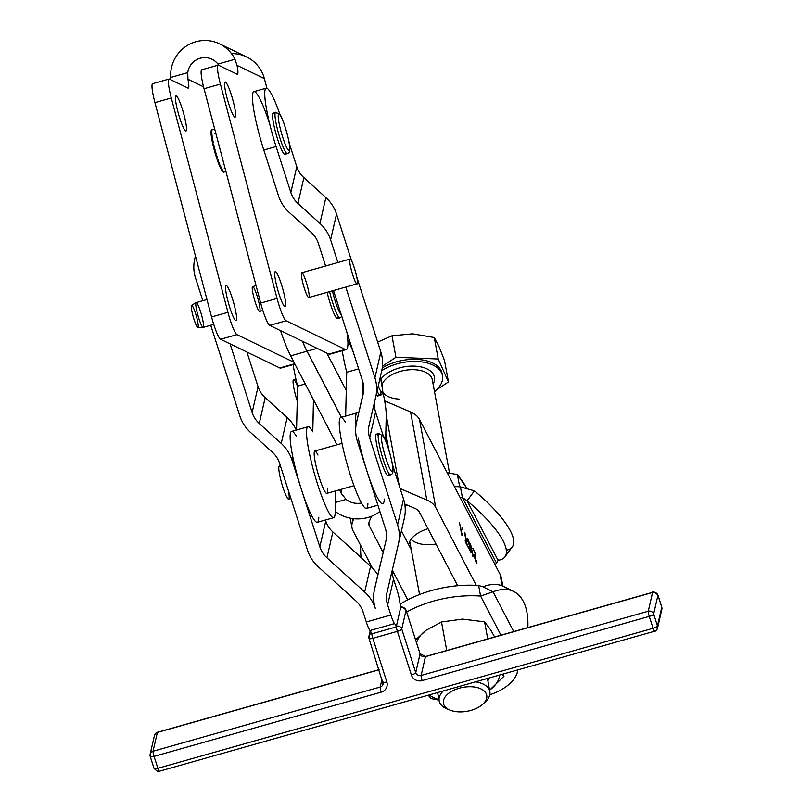 <?xml version="1.0" encoding="UTF-8"?>
<svg xmlns="http://www.w3.org/2000/svg" width="812" height="812" viewBox="0 0 812 812"><rect width="100%" height="100%" fill="white"/><g stroke="black" fill="none" stroke-linecap="round" stroke-linejoin="round"><path stroke-width="1.22" d="M206.969 299.526L196.169 302.582A12.88 1.786 74.2 0 0 197.742 314.711A12.88 1.786 74.2 0 0 202.939 327.348A12.88 1.786 74.2 0 0 203.101 327.388A12.88 1.786 74.2 0 0 203.183 327.378L213.749 324.394M224.995 167.993L224.274 168.196A22.015 3.055 -105.8 0 1 224.295 168.419M224.021 171.86L223.198 172.093L224.021 171.86A22.015 3.055 74.2 0 0 224.406 171.951L223.584 172.174A22.015 3.055 74.2 0 0 223.645 172.164A22.015 3.055 74.2 0 0 223.706 172.144A22.015 3.055 -105.8 0 1 223.584 172.174L224.406 171.951A22.015 3.055 -105.8 0 1 224.021 171.86M223.27 171.159L222.447 171.393L223.27 171.159A22.015 3.055 74.2 0 0 223.767 171.677L222.945 171.911A22.015 3.055 74.2 0 0 223.198 172.093A22.015 3.055 -105.8 0 1 222.945 171.911L223.767 171.677A22.015 3.055 -105.8 0 1 223.27 171.159M222.356 169.809L221.544 170.043L222.356 169.809A22.015 3.055 74.2 0 0 222.955 170.743L222.133 170.977A22.015 3.055 74.2 0 0 222.447 171.393A22.015 3.055 -105.8 0 1 222.133 170.977L222.955 170.743A22.015 3.055 -105.8 0 1 222.356 169.809M221.331 167.851L220.509 168.074L221.331 167.851A22.015 3.055 74.2 0 0 222.001 169.16L221.179 169.393A22.015 3.055 74.2 0 0 221.544 170.043A22.015 3.055 -105.8 0 1 221.179 169.393L222.001 169.16A22.015 3.055 -105.8 0 1 221.331 167.851M220.204 165.333L219.382 165.567L220.204 165.333A22.015 3.055 74.2 0 0 220.925 166.988L220.113 167.221A22.015 3.055 74.2 0 0 220.509 168.074A22.015 3.055 -105.8 0 1 220.113 167.221L220.925 166.988A22.015 3.055 -105.8 0 1 220.204 165.333M218.205 162.583L219.027 162.349L218.205 162.583A22.015 3.055 -105.8 0 1 217.768 161.395A22.015 3.055 74.2 0 0 218.205 162.583M218.357 162.826L219.128 162.613L218.357 162.826M217.017 159.233L217.829 159L217.017 159.233A22.015 3.055 -105.8 0 1 216.581 157.934A22.015 3.055 74.2 0 0 217.017 159.233M217.251 159.761L218.022 159.538L217.251 159.761M215.84 155.61L216.652 155.376L215.84 155.61A22.015 3.055 -105.8 0 1 215.424 154.25A22.015 3.055 74.2 0 0 215.84 155.61M216.134 156.411L216.916 156.198L216.134 156.411M214.723 151.844L215.535 151.611L214.723 151.844A22.015 3.055 -105.8 0 1 214.338 150.453A22.015 3.055 74.2 0 0 214.723 151.844M215.068 152.9L215.84 152.676L215.068 152.9M213.698 148.048L214.52 147.814L213.698 148.048A22.015 3.055 -105.8 0 1 213.353 146.678A22.015 3.055 74.2 0 0 213.698 148.048M214.074 149.317L214.855 149.103L214.074 149.317M212.805 144.343L213.617 144.11L212.805 144.343A22.015 3.055 -105.8 0 1 212.511 143.044A22.015 3.055 74.2 0 0 212.805 144.343M213.191 145.795L213.962 145.581L213.191 145.795M212.064 140.862L212.886 140.628L212.064 140.862A22.015 3.055 -105.8 0 1 211.841 139.664A22.015 3.055 74.2 0 0 212.064 140.862M212.439 142.445L213.211 142.222L212.439 142.445M211.506 137.695L212.318 137.461L211.506 137.695A22.015 3.055 -105.8 0 1 211.343 136.639A22.015 3.055 74.2 0 0 211.506 137.695M211.841 139.37L212.602 139.156L211.841 139.37M211.14 134.965L211.962 134.731L211.14 134.965A22.015 3.055 -105.8 0 1 211.059 134.092A22.015 3.055 74.2 0 0 211.14 134.965M210.988 132.742L211.81 132.508L210.988 132.742A22.015 3.055 -105.8 0 1 210.988 132.072A22.015 3.055 74.2 0 0 210.988 132.742M211.049 131.108L211.871 130.874L211.049 131.108A22.015 3.055 -105.8 0 1 211.13 130.671A22.015 3.055 74.2 0 0 211.049 131.108M211.323 130.113L212.145 129.879L211.323 130.113A22.015 3.055 -105.8 0 1 211.475 129.92A22.015 3.055 74.2 0 0 211.323 130.113M211.8 129.788L212.368 129.636L211.8 129.788M212.622 129.555A22.015 3.055 74.2 0 0 212.49 129.575A22.015 3.055 74.2 0 0 212.297 129.687L211.475 129.92L212.297 129.687A22.015 3.055 -105.8 0 1 212.622 129.555M212.145 129.879A22.015 3.055 74.2 0 0 211.942 130.438L211.13 130.671L211.942 130.438A22.015 3.055 -105.8 0 1 212.145 129.879M211.871 130.874A22.015 3.055 74.2 0 0 211.81 131.838L210.988 132.072L211.81 131.838A22.015 3.055 -105.8 0 1 211.871 130.874M211.81 132.508A22.015 3.055 74.2 0 0 211.881 133.858L211.059 134.092L211.881 133.858A22.015 3.055 -105.8 0 1 211.81 132.508M211.962 134.731A22.015 3.055 74.2 0 0 212.165 136.416L211.343 136.639L212.165 136.416A22.015 3.055 -105.8 0 1 211.962 134.731M212.318 137.461A22.015 3.055 74.2 0 0 212.653 139.431L211.841 139.664L212.653 139.431A22.015 3.055 -105.8 0 1 212.318 137.461M212.886 140.628A22.015 3.055 74.2 0 0 213.333 142.81L212.511 143.044L213.333 142.81A22.015 3.055 -105.8 0 1 212.886 140.628M213.617 144.11A22.015 3.055 74.2 0 0 214.175 146.444L213.353 146.678L214.175 146.444A22.015 3.055 -105.8 0 1 213.617 144.11M214.52 147.814A22.015 3.055 74.2 0 0 215.15 150.22L214.338 150.453L215.15 150.22A22.015 3.055 -105.8 0 1 214.52 147.814M215.535 151.611A22.015 3.055 74.2 0 0 216.236 154.016L215.424 154.25L216.236 154.016A22.015 3.055 -105.8 0 1 215.535 151.611M216.652 155.376A22.015 3.055 74.2 0 0 217.403 157.701L216.581 157.934L217.403 157.701A22.015 3.055 -105.8 0 1 216.652 155.376M217.829 159A22.015 3.055 74.2 0 0 218.59 161.162L217.768 161.395L218.59 161.162A22.015 3.055 -105.8 0 1 217.829 159M219.027 162.349A22.015 3.055 74.2 0 0 219.778 164.298L218.966 164.531A22.015 3.055 74.2 0 0 219.382 165.567A22.015 3.055 -105.8 0 1 218.966 164.531L219.778 164.298A22.015 3.055 -105.8 0 1 219.027 162.349M222.001 170.581L222.001 170.581A21.691 3.015 -105.8 0 1 221.635 170.012A21.691 3.015 74.2 0 0 222.001 170.581M221.047 168.977L221.047 168.977A21.691 3.015 -105.8 0 1 220.58 168.054A21.691 3.015 74.2 0 0 221.047 168.977M219.991 166.795L219.991 166.795A21.691 3.015 -105.8 0 1 219.443 165.546A21.691 3.015 74.2 0 0 219.991 166.795M218.854 164.105L218.854 164.105A21.691 3.015 -105.8 0 1 218.286 162.633A21.691 3.015 74.2 0 0 218.854 164.105M217.677 160.989L217.677 160.989A21.691 3.015 -105.8 0 1 217.108 159.345A21.691 3.015 74.2 0 0 217.677 160.989M216.499 157.548L216.499 157.548A21.691 3.015 -105.8 0 1 215.941 155.792A21.691 3.015 74.2 0 0 216.499 157.548M215.363 153.904L215.363 153.904A21.691 3.015 -105.8 0 1 214.835 152.088A21.691 3.015 74.2 0 0 215.363 153.904M214.307 150.169L214.307 150.169A21.691 3.015 -105.8 0 1 213.82 148.352A21.691 3.015 74.2 0 0 214.307 150.169M213.343 146.454L213.343 146.454A21.691 3.015 -105.8 0 1 212.927 144.688A21.691 3.015 74.2 0 0 213.343 146.454M212.531 142.882L212.531 142.882A21.691 3.015 -105.8 0 1 212.186 141.237A21.691 3.015 74.2 0 0 212.531 142.882M211.881 139.583L211.881 139.583A21.691 3.015 -105.8 0 1 211.627 138.091A21.691 3.015 74.2 0 0 211.881 139.583M214.5 133.28A22.015 3.055 -105.8 0 1 214.662 133.594L215.474 133.361M294.035 362.284L290.676 355.829A53.683 7.46 -105.8 0 1 280.546 330.646A53.683 7.46 74.2 0 0 290.676 355.829L306.966 351.22A53.683 7.46 -105.8 0 1 302.429 341.243A53.683 7.46 74.2 0 0 306.966 351.22L290.676 355.829L294.035 362.284L236.952 334.645L294.035 362.284M281.551 367.45A53.683 7.46 -105.8 0 1 279.795 367.948L220.58 339.274A21.477 2.984 -105.8 0 1 211.567 316.944L227.939 312.315L211.567 316.944A21.477 2.984 74.2 0 0 220.58 339.274L236.952 334.645A21.477 2.984 -105.8 0 1 227.939 312.315L171.302 97.988A21.477 2.984 -105.8 0 1 169.028 79.058A21.477 2.984 -105.8 0 1 169.424 79.109L187.978 88.092A17.184 2.385 74.2 0 0 188.293 88.132A17.184 2.385 74.2 0 0 187.937 79.261L187.745 72.623L170.723 77.444L187.745 72.623A17.184 16.879 115.8 0 1 217.941 64.087L234.962 59.276L237.043 65.376L264.377 78.612L266.915 88.234L264.377 78.612L237.043 65.376L234.962 59.276A34.358 33.769 -64.2 0 0 195.814 41.767A34.358 33.769 -64.2 0 0 170.723 77.444L170.936 79.84L170.723 77.444A34.358 33.769 115.8 0 1 219.504 43.818A34.358 33.769 115.8 0 1 234.962 59.276L217.941 64.087L218.814 65.356L217.931 64.097A17.184 16.879 -64.2 0 0 187.745 72.623L187.937 79.261L203.558 86.823L187.937 79.261A17.184 2.385 -105.8 0 1 187.978 88.092L169.424 79.109A21.477 2.984 74.2 0 0 171.302 97.988L227.939 312.315A21.477 2.984 74.2 0 0 236.952 334.645L220.58 339.274L279.795 367.948L294.695 363.735L279.795 367.948A53.683 7.46 74.2 0 0 280.779 368.09L294.888 364.101M226.467 285.54A18.25 2.537 -105.8 0 1 236.038 313.087A18.25 2.537 -105.8 0 1 230.781 310.539A18.25 2.537 -105.8 0 1 226.467 285.54A18.25 2.537 74.2 0 0 226.132 285.489A18.25 2.537 74.2 0 0 228.649 303.749A18.25 2.537 74.2 0 0 236.059 320.618A18.25 2.537 74.2 0 0 233.836 303.444A18.25 2.537 74.2 0 0 226.467 285.54M176.366 95.948A18.25 2.537 -105.8 0 1 185.938 123.495A18.25 2.537 -105.8 0 1 180.68 120.947A18.25 2.537 -105.8 0 1 176.366 95.948A18.25 2.537 74.2 0 0 176.031 95.897A18.25 2.537 74.2 0 0 178.549 114.157A18.25 2.537 74.2 0 0 185.958 131.026A18.25 2.537 74.2 0 0 183.735 113.853A18.25 2.537 74.2 0 0 176.366 95.948M252.887 286.656A12.88 1.786 -105.8 0 1 259.637 306.094A12.88 1.786 -105.8 0 1 255.932 304.297A12.88 1.786 -105.8 0 1 252.887 286.656M211.414 136.629A21.691 3.015 -105.8 0 1 211.252 135.371A21.691 3.015 74.2 0 0 211.414 136.629M211.14 134.061A21.691 3.015 -105.8 0 1 211.09 133.148A21.691 3.015 74.2 0 0 211.14 134.061M211.1 132.041A21.691 3.015 -105.8 0 1 211.14 131.493A21.691 3.015 74.2 0 0 211.1 132.041M458.871 711.88A22.015 12.139 169.5 0 0 486.246 693.783A22.015 12.139 169.5 0 0 450.132 692.291A22.015 12.139 169.5 0 0 458.871 711.88A22.015 12.139 -10.5 0 1 450.305 710.216A22.015 12.139 -10.5 0 1 448.508 693.468A22.015 12.139 -10.5 0 1 478.471 687.937A22.015 12.139 -10.5 0 1 482.775 704.227A22.015 12.139 -10.5 0 1 458.871 711.88M482.775 704.227L485.221 701.974A25.771 14.22 169.5 0 0 475.487 681.857A25.771 14.22 -10.5 0 1 489.849 691.56A25.771 14.22 -10.5 0 1 483.871 703.121M448.884 709.576A25.771 14.22 -10.5 0 1 439.17 700.908A25.771 14.22 -10.5 0 1 443.311 690.951A25.771 14.22 169.5 0 0 447.219 708.998L450.305 710.216M442.469 375.672A36.51 20.138 -10.5 0 1 434.501 391.658A36.51 20.138 169.5 0 0 431.152 364.263A36.51 20.138 169.5 0 0 381.772 370.648A36.51 20.138 -10.5 0 1 419.134 361.604A36.51 20.138 -10.5 0 1 442.469 375.672L442.073 373.561A36.51 20.138 169.5 0 0 419.296 359.543A36.51 20.138 169.5 0 0 382.249 367.978A36.51 20.138 -10.5 0 1 420.19 359.635A36.51 20.138 -10.5 0 1 442.215 374.626M412.597 333.823L391.983 335.782L395.941 357.26L438.226 358.995L434.258 337.518L412.597 333.823L434.258 337.518L438.226 358.995L395.941 357.26L391.983 335.782L377.681 342.126L391.983 335.782L412.597 333.823M382.452 366.182L395.941 357.26L382.452 366.182M436.633 389.75L448.457 381.924L438.226 358.995L448.457 381.924L444.499 360.457L438.856 346.156L434.258 337.518L438.856 346.156L444.499 360.457L448.457 381.924L436.633 389.75M380.94 379.163A28.349 15.641 -10.5 0 1 416.749 366.273A28.349 15.641 -10.5 0 1 433.09 384.035A28.349 15.641 169.5 0 0 416.749 366.273A28.349 15.641 169.5 0 0 380.94 379.163M399.687 399.128A25.771 14.22 -10.5 0 1 382.959 392.287M382.046 384.583A25.771 14.22 -10.5 0 1 408.334 369.876A25.771 14.22 -10.5 0 1 432.299 379.742A25.771 14.22 169.5 0 0 408.334 369.876A25.771 14.22 169.5 0 0 382.046 384.583M218.144 65.173L201.772 69.802A21.477 2.984 74.2 0 0 204.045 88.731L220.417 84.103L204.045 88.731L260.682 303.059L277.054 298.43L220.417 84.103A21.477 2.984 -105.8 0 1 218.144 65.173A21.477 2.984 -105.8 0 1 218.54 65.224L237.084 74.207A17.184 2.385 74.2 0 0 237.398 74.257A17.184 2.385 74.2 0 0 237.043 65.376A17.184 2.385 -105.8 0 1 237.084 74.207L218.54 65.224A21.477 2.984 74.2 0 0 220.417 84.103L277.054 298.43A21.477 2.984 74.2 0 0 286.068 320.76L345.273 349.434A53.683 7.46 74.2 0 0 347.008 332.605A53.683 7.46 -105.8 0 1 346.267 349.576A53.683 7.46 -105.8 0 1 345.273 349.434L328.901 354.062A53.683 7.46 74.2 0 0 329.895 354.205L346.267 349.576M338.168 316.244A21.477 2.984 -105.8 0 1 334.158 313.97A21.477 2.984 -105.8 0 1 327.135 292.34A21.477 2.984 74.2 0 0 337.498 318.578L339.954 317.878A21.477 2.984 -105.8 0 1 329.591 291.65A21.477 2.984 74.2 0 0 339.954 317.878L341.801 316.396M266.194 88.173A47.238 6.567 -105.8 0 1 279.967 114.593A47.238 6.567 74.2 0 0 264.864 91.045A47.238 6.567 74.2 0 0 276.09 146.546L263.809 150.017L276.09 146.546A47.238 6.567 -105.8 0 1 266.194 88.173L253.923 91.644A47.238 6.567 74.2 0 0 263.809 150.017L278.567 195.976A38.651 37.098 -167.1 0 0 289.234 212.429L311.219 232.364A25.771 24.736 12.9 0 1 318.334 243.336L325.612 265.991L318.334 243.336A25.771 24.736 -167.1 0 0 311.219 232.364L289.234 212.429A38.651 37.098 12.9 0 1 278.567 195.976L263.809 150.017A47.238 6.567 -105.8 0 1 252.755 93.481A47.238 6.567 -105.8 0 1 269.736 124.185M284.839 306.692A18.25 2.537 -105.8 0 1 275.268 279.145A18.25 2.537 -105.8 0 1 280.516 281.683A18.25 2.537 -105.8 0 1 284.839 306.692A18.25 2.537 74.2 0 0 285.174 306.733A18.25 2.537 74.2 0 0 282.647 288.483A18.25 2.537 74.2 0 0 275.238 271.604A18.25 2.537 74.2 0 0 277.46 288.778A18.25 2.537 74.2 0 0 284.839 306.692M227.076 98.11A18.25 2.537 -105.8 0 1 227.614 85.148A18.25 2.537 -105.8 0 1 235.632 115.487A18.25 2.537 -105.8 0 1 227.076 98.11A18.25 2.537 74.2 0 0 235.074 117.141A18.25 2.537 74.2 0 0 232.547 98.891A18.25 2.537 74.2 0 0 225.137 82.012A18.25 2.537 74.2 0 0 227.076 98.11M302.003 272.771A12.88 1.786 -105.8 0 1 308.753 292.208A12.88 1.786 -105.8 0 1 305.048 290.412A12.88 1.786 -105.8 0 1 302.003 272.771M231.481 53.622A34.358 33.769 115.8 0 1 264.377 78.612A34.358 33.769 -64.2 0 0 246.604 56.941L219.504 43.818M169.028 79.058L152.656 83.687A21.477 2.984 74.2 0 0 154.94 102.616L171.302 97.988L154.94 102.616L211.567 316.944L154.94 102.616A21.477 2.984 -105.8 0 1 153.052 83.737M286.068 320.76L269.696 325.389L328.901 354.062L345.273 349.434L286.068 320.76A21.477 2.984 -105.8 0 1 277.054 298.43L260.682 303.059A21.477 2.984 74.2 0 0 269.696 325.389L286.068 320.76M330.667 353.565A53.683 7.46 -105.8 0 1 328.901 354.062L269.696 325.389A21.477 2.984 -105.8 0 1 260.682 303.059L204.045 88.731A21.477 2.984 -105.8 0 1 202.168 69.852M426.828 500.03L410.578 411.968L384.644 400.834L410.578 411.968L426.828 500.03A34.358 18.96 -10.5 0 1 435.729 507.459L476.258 585.351L435.729 507.459L419.469 419.398L435.729 507.459A34.358 18.96 169.5 0 0 426.828 500.03L400.164 488.58L426.828 500.03M386.248 415.368L399.22 485.617L386.248 415.368M414.912 508.373L404.741 504.008L414.912 508.373A17.184 9.48 -10.5 0 1 419.357 512.088A17.184 9.48 169.5 0 0 414.912 508.373M385.822 433.466L388.877 449.99L385.822 433.466M457.663 585.716L419.357 512.088L457.663 585.716A79.454 43.838 -10.5 0 1 476.258 585.351A79.454 43.838 169.5 0 0 457.663 585.716A79.454 43.838 169.5 0 0 407.736 599.824L392.429 570.41L407.736 599.824A79.454 43.838 169.5 0 0 400.174 604.148A79.454 43.838 -10.5 0 1 407.736 599.824A79.454 43.838 -10.5 0 1 457.663 585.716M502.851 586.102L501.369 578.053A43.381 23.934 169.5 0 0 500.04 574.236L502.181 585.817L500.04 574.236L419.469 419.398A34.358 18.96 169.5 0 0 410.578 411.968A34.358 18.96 -10.5 0 1 419.469 419.398L459.998 497.289A79.454 43.838 -10.5 0 1 462.373 497.431L460.424 486.865A79.454 43.838 169.5 0 0 454.426 486.581A79.454 43.838 -10.5 0 1 460.424 486.865L474.401 490.864A79.454 23.193 36.3 0 1 506.302 550.201M462.393 533.24L461.5 533.494L462.393 533.24L462.657 534.702L462.089 535.605L461.774 535.006L459.49 522.634L461.754 533.2L462.393 533.24L461.754 533.2L459.49 522.634L461.774 535.006L462.089 535.605L462.657 534.702L462.393 533.24L461.754 533.2M476.39 563.092L477.02 561.995L476.492 560.879L475.903 561.945L476.492 560.879L477.02 561.995L476.39 563.092L474.533 557.306L475.071 553.52L472.868 548.344L475.477 553.358L475.04 558.301L476.177 561.863L475.04 558.301L475.477 553.358L472.868 548.344L475.071 553.52L474.533 557.306L476.918 563.65M473.426 554.444L472.533 554.697L473.426 554.444L473.69 555.915L473.122 556.809L472.807 556.21L470.524 543.837L472.787 554.403L473.426 554.444L472.787 554.403L470.524 543.837L472.807 556.21L473.122 556.809L473.69 555.915L473.426 554.444L472.787 554.403M469.103 548.942L468.828 547.501L470.402 550.526L470.006 547.623L467.215 538.305L467.976 538.803L469.884 544.679L468.209 540.051L467.925 541.452L470.27 547.115L471.061 552.718L469.103 548.942L471.061 552.718L470.27 547.115L467.925 541.452L468.209 540.051L469.884 544.679L467.976 538.803L467.215 539.016L467.976 538.803L467.215 538.305L470.006 547.623L470.402 550.526L468.828 547.501L469.103 548.942M465.459 542.061L465.195 540.599L466.504 543.116L464.494 532.246L467.022 544.121L468.595 548.07L465.459 542.061L468.595 548.07L467.022 544.121L465.022 533.251L466.504 543.116L465.195 540.599L465.459 542.061M462.343 529.221L462.028 527.495L462.343 529.221M352.926 520.928L352.489 518.553L352.926 520.928L353.89 518.716L352.926 520.928A34.358 18.96 169.5 0 0 353.058 530.835A34.358 18.96 -10.5 0 1 352.012 527.81A34.358 18.96 -10.5 0 1 352.926 520.928M369.369 521.253A17.184 9.48 169.5 0 0 368.902 524.694A17.184 9.48 169.5 0 0 369.43 526.206L368.851 523.101L369.43 526.206L383.061 552.404L369.43 526.206A17.184 9.48 -10.5 0 1 369.369 521.253L371.541 516.259L369.369 521.253M372.302 567.821L353.058 530.835L372.302 567.821M517.772 669.91A43.381 23.934 -10.5 0 1 489.788 694.818A43.381 23.934 169.5 0 0 517.772 669.91M411.278 549.815L401.422 530.875L411.278 549.815M307.048 351.2A53.683 7.46 -105.8 0 1 302.541 341.294A53.683 7.46 74.2 0 0 307.048 351.2L317.116 348.348L307.048 351.2L341.436 417.297L307.048 351.2M467.326 539.97L468.209 540.051M469.6 547.308L470.27 547.115L469.6 547.308M467.976 538.803L467.215 538.305M469.407 546.963L470.006 547.623M473.122 556.809L473.69 555.915M474.655 554.566L475.619 554.302L474.655 554.566M474.411 556.22L475.314 555.966L474.411 556.22M477.02 561.995L476.492 562.148L477.02 561.995M462.089 535.605L462.657 534.702M326.779 353.027L346.277 390.501L346.714 372.241A47.238 6.567 -105.8 0 1 342.248 350.713A47.238 6.567 74.2 0 0 346.714 372.241L345.658 416.099L346.277 390.501L326.779 353.027M347.81 340.076A47.238 6.567 -105.8 0 1 353.362 352.378M355.96 600.971L318.223 566.756A38.651 37.098 12.9 0 1 307.555 550.313L279.622 463.347A25.771 24.736 -167.1 0 0 272.517 452.375L250.532 432.441A38.651 37.098 12.9 0 1 239.865 415.988L210.714 325.247L239.865 415.988A38.651 37.098 -167.1 0 0 250.532 432.441L272.517 452.375A25.771 24.736 12.9 0 1 279.622 463.347L307.555 550.313A38.651 37.098 -167.1 0 0 318.223 566.756L355.96 600.971A25.771 24.736 12.9 0 1 363.065 611.943A25.771 24.736 -167.1 0 0 355.96 600.971M318.781 517.559A47.238 6.567 -105.8 0 1 301.506 489.758L319.837 546.841L325.764 520.999L325.439 520.005L325.764 520.999A25.771 24.736 -167.1 0 0 332.869 531.972L326.942 557.803L364.679 592.019L370.607 566.187L332.869 531.972A25.771 24.736 12.9 0 1 325.764 520.999L319.837 546.841A25.771 24.736 -167.1 0 0 326.942 557.803L332.869 531.972L370.607 566.187L364.679 592.019A38.651 37.098 12.9 0 1 375.347 608.472A38.651 37.098 -167.1 0 0 364.679 592.019L326.942 557.803A25.771 24.736 12.9 0 1 319.837 546.841L301.506 489.758A47.238 6.567 -105.8 0 1 292.706 456.364L291.904 459.876L301.506 489.758L291.904 459.876L292.706 456.364A47.238 6.567 -105.8 0 1 296.4 436.409M377.813 574.987A38.651 37.098 -167.1 0 0 370.607 566.187A38.651 37.098 12.9 0 1 377.813 574.987M195.428 255.861L194.707 258.987A38.651 37.098 12.9 0 1 194.758 258.805A38.651 37.098 -167.1 0 0 195.55 278.039A38.651 37.098 12.9 0 1 194.707 258.987M202.827 300.704L195.55 278.039L202.827 300.704M252.136 412.516L258.064 386.685L246.929 352.032L258.064 386.685L252.136 412.516A25.771 24.736 -167.1 0 0 259.251 423.488L281.236 443.423L287.164 417.591L265.179 397.657L259.251 423.488L265.179 397.657A25.771 24.736 12.9 0 1 258.064 386.685A25.771 24.736 -167.1 0 0 265.179 397.657L287.164 417.591L281.236 443.423A38.651 37.098 12.9 0 1 291.904 459.876A38.651 37.098 -167.1 0 0 281.236 443.423L259.251 423.488A25.771 24.736 12.9 0 1 252.136 412.516L230.09 343.882L252.136 412.516M296.289 430.055A38.651 37.098 -167.1 0 0 287.164 417.591A38.651 37.098 12.9 0 1 296.289 430.055M382.797 503.795A47.238 6.567 -105.8 0 1 366.983 471.244A47.238 6.567 -105.8 0 1 358.193 437.851A47.238 6.567 74.2 0 0 366.983 471.244L357.382 441.363A38.651 37.098 12.9 0 1 356.549 422.311A38.651 37.098 12.9 0 1 356.59 422.118L362.517 396.286A38.651 37.098 -167.1 0 0 362.467 396.469A38.651 37.098 -167.1 0 0 362.426 396.662A38.651 37.098 12.9 0 1 362.517 396.286L356.59 422.118L363.177 394.104A25.771 24.736 -167.1 0 0 363.197 393.982A25.771 24.736 -167.1 0 0 362.639 381.275L333.499 290.544L362.639 381.275A25.771 24.736 12.9 0 1 363.177 394.104L356.59 422.118A38.651 37.098 -167.1 0 0 357.382 441.363L385.314 528.328A25.771 24.736 12.9 0 1 385.852 541.147L374.545 589.228A38.651 37.098 -167.1 0 0 375.347 608.472A38.651 37.098 12.9 0 1 374.505 589.421A38.651 37.098 12.9 0 1 374.545 589.228L385.852 541.147A25.771 24.736 -167.1 0 0 385.883 541.025A25.771 24.736 -167.1 0 0 385.314 528.328L366.983 471.244A47.238 6.567 74.2 0 0 384.259 499.045M154.544 737.58A4.293 4.121 12.9 0 1 157.366 732.454L379.072 669.778L157.366 732.454L153.052 751.242L380.199 687.033L382.036 679.005L380.199 687.033A4.293 0.599 74.2 0 0 381.204 692.169A8.587 8.242 -167.1 0 0 386.837 681.928A4.293 1.045 162.2 0 1 383.02 682.07A4.293 1.045 162.2 0 1 383.02 681.907A4.293 1.045 -17.8 0 0 383.02 682.07A4.293 1.045 -17.8 0 0 386.837 681.928L372.83 638.303A4.293 1.045 162.2 0 1 369.013 638.445A4.293 1.045 162.2 0 1 369.003 638.283A4.293 4.121 12.9 0 1 371.551 633.248A4.293 4.121 -167.1 0 0 369.003 638.283A4.293 1.045 -17.8 0 0 369.013 638.445A4.293 1.045 -17.8 0 0 372.83 638.303L386.837 681.928A8.587 8.242 12.9 0 1 381.204 692.169L154.057 756.388L157.883 768.284L653.092 628.285L649.275 616.389L422.128 680.598A8.587 8.242 12.9 0 1 411.4 674.985L397.383 631.36L372.83 638.303A4.293 0.599 -105.8 0 1 371.815 633.847A12.88 1.786 74.2 0 0 370.008 630.528A12.88 1.786 -105.8 0 1 366.293 621.982L363.065 611.943L366.293 621.982L390.846 615.039L387.628 605.001A25.771 24.736 12.9 0 1 387.091 592.171L398.398 544.091A38.651 37.098 -167.1 0 0 397.596 524.856L369.663 437.891A25.771 24.736 12.9 0 1 369.135 425.062L375.712 397.048A38.651 37.098 -167.1 0 0 374.921 377.813L345.77 287.072L374.921 377.813L380.848 351.972A38.651 37.098 12.9 0 1 381.64 371.216A38.651 37.098 -167.1 0 0 381.681 371.023A38.651 37.098 -167.1 0 0 380.848 351.972L356.732 276.912L380.848 351.972L374.921 377.813A38.651 37.098 12.9 0 1 375.763 396.865A38.651 37.098 12.9 0 1 375.712 397.048L369.135 425.062A25.771 24.736 -167.1 0 0 369.105 425.183A25.771 24.736 -167.1 0 0 369.663 437.891L397.596 524.856L403.523 499.015A38.651 37.098 12.9 0 1 404.315 518.259A38.651 37.098 -167.1 0 0 404.366 518.076A38.651 37.098 -167.1 0 0 403.523 499.015L392.369 464.291L403.523 499.015L397.596 524.856A38.651 37.098 12.9 0 1 398.438 543.908A38.651 37.098 12.9 0 1 398.398 544.091L387.091 592.171A25.771 24.736 -167.1 0 0 387.06 592.293A25.771 24.736 -167.1 0 0 387.628 605.001L393.546 579.169L396.774 589.207A12.88 1.786 -105.8 0 1 399.677 601.276A12.88 1.786 74.2 0 0 396.774 589.207L393.546 579.169A25.771 24.736 12.9 0 1 392.561 568.907A25.771 24.736 -167.1 0 0 393.546 579.169L387.628 605.001L390.846 615.039L366.293 621.982A12.88 1.786 74.2 0 0 370.008 630.528L394.561 623.586A12.88 1.786 -105.8 0 1 390.846 615.039A12.88 1.786 74.2 0 0 394.561 623.586L370.008 630.528A12.88 1.786 -105.8 0 1 371.815 633.847L396.368 626.905A12.88 1.786 74.2 0 0 394.561 623.586A12.88 1.786 -105.8 0 1 396.368 626.905A4.293 0.599 -105.8 0 1 396.378 626.225L400.692 607.437A4.293 0.599 -105.8 0 1 400.874 607.274A4.293 0.599 74.2 0 0 400.793 607.264A4.293 0.599 74.2 0 0 400.692 607.437A4.293 4.121 12.9 0 1 406.051 610.238L401.747 629.026L415.754 672.651A4.293 4.121 -167.1 0 0 421.123 675.462L648.27 611.243L652.574 592.456L425.437 656.675L421.123 675.462L425.437 656.675A4.293 4.121 12.9 0 1 420.068 653.863L415.754 672.651L420.068 653.863L406.051 610.238A4.293 1.045 -17.8 0 0 406.051 610.086A4.293 1.045 -17.8 0 0 405.949 609.944M380.392 563.772A38.651 37.098 12.9 0 1 380.473 563.396L374.545 589.228L380.473 563.396A38.651 37.098 -167.1 0 0 380.432 563.579A38.651 37.098 -167.1 0 0 380.392 563.772M289.184 143.054L296.776 166.673A25.771 24.736 -167.1 0 0 303.881 177.635L325.866 197.58A38.651 37.098 12.9 0 1 336.533 214.023L351.576 260.845L336.533 214.023L330.606 239.865L337.893 262.52L330.606 239.865L336.533 214.023A38.651 37.098 -167.1 0 0 325.866 197.58L303.881 177.635L297.953 203.477L319.948 223.412L325.866 197.58L319.948 223.412A38.651 37.098 12.9 0 1 330.606 239.865A38.651 37.098 -167.1 0 0 319.948 223.412L297.953 203.477L303.881 177.635A25.771 24.736 12.9 0 1 296.776 166.673L290.848 192.505A25.771 24.736 -167.1 0 0 297.953 203.477A25.771 24.736 12.9 0 1 290.848 192.505L296.776 166.673L289.184 143.054M374.596 401.798A25.771 24.736 -167.1 0 0 375.591 412.06L383.294 436.044L375.591 412.06L369.663 437.891L375.591 412.06A25.771 24.736 12.9 0 1 374.596 401.798M388.735 473.193A21.477 2.984 -105.8 0 1 379.356 455.674A21.477 2.984 -105.8 0 1 378.169 435.831M276.09 146.546L290.848 192.505L276.09 146.546M285.56 151.966A21.477 2.984 -105.8 0 1 276.303 134.893A21.477 2.984 -105.8 0 1 274.771 114.269M313.452 399.778L293.954 362.314L313.533 399.758L312.772 431.781A47.238 6.567 74.2 0 0 313.929 471.904A47.238 6.567 74.2 0 0 335.153 512.93A47.238 6.567 -105.8 0 1 333.691 517.68A47.238 6.567 -105.8 0 1 314.518 474.005A47.238 6.567 -105.8 0 1 307.981 426.757A47.238 6.567 -105.8 0 1 312.772 431.781L313.452 399.778M362.385 396.855L362.751 381.61L362.385 396.855M358.65 368.861L346.714 372.241L358.65 368.861M386.238 416.018L385.761 436.318L386.238 416.018A47.238 6.567 74.2 0 0 382.685 391.039A47.238 6.567 -105.8 0 1 386.238 416.018M357.097 412.872A47.238 6.567 -105.8 0 1 358.589 413.399A47.238 6.567 74.2 0 0 356.062 424.838A47.238 6.567 -105.8 0 1 357.097 412.872L340.725 417.5A47.238 6.567 74.2 0 0 347.262 464.748A47.238 6.567 74.2 0 0 366.425 508.424L377.885 505.186M386.603 443.261A17.184 2.385 -105.8 0 1 385.761 436.318A17.184 2.385 74.2 0 0 386.603 443.261M378.443 393.637A21.477 2.984 -105.8 0 1 376.25 394.733A21.477 2.984 74.2 0 0 377.773 395.962L380.229 395.271A21.477 2.984 -105.8 0 1 377.083 391.1A21.477 2.984 74.2 0 0 380.229 395.271C381.924 394.997 382.746 393.384 382.685 390.43L380.361 376.809M296.553 429.984L297.598 386.126A47.238 6.567 -105.8 0 1 293.132 364.598A47.238 6.567 74.2 0 0 297.598 386.126L305.221 383.974L297.598 386.126L296.553 429.984M307.981 426.757L291.609 431.385A47.238 6.567 74.2 0 0 292.706 456.364A47.238 6.567 74.2 0 0 301.506 489.758A47.238 6.567 74.2 0 0 317.319 522.299L333.691 517.68M336.787 444.438L313.533 399.758L336.787 444.438M341.111 493.168L346.105 499.431A17.184 15.509 -178.6 0 0 361.421 502.993A17.184 15.509 1.4 0 1 346.105 499.431L341.111 493.168A25.771 3.583 74.2 0 0 339.517 489.809A25.771 3.583 -105.8 0 1 341.111 493.168L341.202 489.331L341.111 493.168M379.914 511.489A34.358 31.029 1.4 0 1 335.183 511.367A34.358 31.029 -178.6 0 0 379.914 511.489M335.671 490.895L335.153 512.93L335.671 490.895M335.397 502.455L346.105 499.431L335.397 502.455M327.358 488.316A22.015 3.055 -105.8 0 1 322.526 486.692A22.015 3.055 -105.8 0 1 314.569 458.171A22.015 3.055 -105.8 0 1 317.969 455.085M341.355 417.317L306.966 351.22L341.355 417.317M513.752 591.512L503.694 586.497A79.454 38.803 116.5 0 0 482.967 586.792L478.633 585.493L480.582 596.059A79.454 43.838 169.5 0 0 406.67 612.015A79.454 43.838 -10.5 0 1 480.582 596.059L478.633 585.493A79.454 43.838 169.5 0 0 476.258 585.351A79.454 43.838 -10.5 0 1 478.633 585.493L482.967 586.792L493.026 591.806L513.722 631.574L493.026 591.806A79.454 38.803 -63.5 0 1 513.752 591.512A79.454 38.803 -63.5 0 1 527.841 627.585A79.454 38.803 116.5 0 0 493.026 591.806L480.582 596.059L500.943 635.187L480.582 596.059L493.026 591.806L482.967 586.792A79.454 38.803 -63.5 0 1 508.353 589.756M504.952 556.859A79.454 23.193 36.3 0 1 498.04 560.27A79.454 23.193 -143.7 0 0 467.093 500.791A79.454 23.193 36.3 0 1 504.952 556.859L512.25 546.933A79.454 23.193 -143.7 0 0 474.401 490.864L467.093 500.791L462.373 497.431L496.599 563.203A79.454 43.838 -10.5 0 1 494.965 564.482L500.04 574.236A43.381 23.934 -10.5 0 1 501.491 582.082M405.005 505.815A79.454 43.838 -10.5 0 1 407.147 505.044A79.454 43.838 169.5 0 0 405.005 505.815M428.005 528.713A27.912 15.398 169.5 0 0 408.649 544.761A27.912 15.398 -10.5 0 1 428.005 528.713M361.117 557.58A79.454 38.803 -63.5 0 1 360.711 545.542A79.454 38.803 116.5 0 0 361.117 557.58M467.093 500.791L498.04 560.27L467.093 500.791L474.401 490.864L460.424 486.865L462.373 497.431L467.093 500.791M498.04 560.27L496.599 563.203L498.639 559.458M459.998 497.289L494.965 564.482A79.454 43.838 169.5 0 0 496.599 563.203L462.373 497.431A79.454 43.838 169.5 0 0 459.998 497.289M196.108 302.612L191.581 305.322A11.5 1.604 74.2 0 0 193.215 316.761A11.5 1.604 74.2 0 0 197.823 327.449A11.5 1.604 -105.8 0 1 191.784 310.773A11.5 1.604 -105.8 0 1 194.687 310.894A11.5 1.604 -105.8 0 1 197.823 327.449A11.5 1.604 74.2 0 0 197.834 327.449L203.112 327.388A12.88 1.786 -105.8 0 1 197.935 315.421A12.88 1.786 -105.8 0 1 196.108 302.612A12.88 1.786 -105.8 0 1 201.396 314.498A12.88 1.786 -105.8 0 1 203.112 327.388A12.88 1.786 -105.8 0 1 203.101 327.388M356.986 283.885C354.763 284.545 347.495 258.196 350.134 259.069C352.357 258.409 359.625 284.758 356.986 283.885A12.88 1.786 74.2 0 0 353.474 265.351A12.88 1.786 74.2 0 0 350.216 265.199A12.88 1.786 74.2 0 0 356.986 283.885A12.88 1.786 -105.8 0 1 351.758 271.685A12.88 1.786 -105.8 0 1 350.053 259.079A12.88 1.786 -105.8 0 1 350.297 259.119A12.88 1.786 -105.8 0 1 355.494 271.756A12.88 1.786 -105.8 0 1 357.067 283.875A12.88 1.786 -105.8 0 1 356.986 283.885M256.084 285.651L252.644 286.616A12.88 1.786 74.2 0 0 254.43 299.506A12.88 1.786 74.2 0 0 259.657 311.412L262.855 310.509M350.053 259.079L301.76 272.73A12.88 1.786 74.2 0 0 303.546 285.621A12.88 1.786 74.2 0 0 308.773 297.527L357.067 283.875M416.566 642.82A38.651 21.325 -10.5 0 1 426.117 630.254L415.612 639.846L426.117 630.254A38.651 21.325 169.5 0 0 416.566 642.82M462.525 619.089L441.495 621.992L446.762 650.503L441.495 621.992L426.117 630.254L441.495 621.992L462.525 619.089L484.591 621.84L462.525 619.089M487.748 638.922L484.591 621.84L487.748 638.922M490.763 630.031L484.591 621.84L490.763 630.031L494.599 636.984L490.763 630.031M502.171 674.315L503.947 676.254L503.521 673.93L503.947 676.254L502.171 674.315M489.606 690.19L489.616 690.19A38.651 21.325 -10.5 0 1 489.606 690.19A38.651 21.325 169.5 0 0 489.616 690.19L503.947 676.254L489.606 690.19M431.131 698.594L439.038 700.167L431.131 698.594L428.218 695.224L431.131 698.594M438.916 699.548A38.651 21.325 -10.5 0 1 429.183 694.95A38.651 21.325 169.5 0 0 438.916 699.548M499.563 675.056A38.651 21.325 -10.5 0 1 489.616 690.19A38.651 21.325 169.5 0 0 499.563 675.056M488.997 678.04A28.247 15.58 -10.5 0 1 487.87 680.842A28.247 15.58 169.5 0 0 488.997 678.04M459.673 486.814L457.42 474.604L447.199 472.685L457.42 474.604L459.673 486.814M463.581 482.795L457.42 474.604L466.129 487.271L463.581 482.795M435.983 544.03A25.771 14.22 -10.5 0 1 426.554 544.679A25.771 14.22 -10.5 0 1 411.034 539.3M295.883 378.95L293.589 379.6A17.184 2.385 74.2 0 0 297.243 401.006A17.184 2.385 -105.8 0 1 293.051 381.66A17.184 2.385 -105.8 0 1 297.131 385.284M380.889 392.622A21.477 2.984 -105.8 0 1 380.229 395.271M382.564 389.77A18.899 2.629 74.2 0 0 380.351 376.859A18.899 2.629 -105.8 0 1 382.564 389.77A18.899 2.629 -105.8 0 1 378.209 386.167A18.899 2.629 74.2 0 0 382.564 389.77M332.412 290.848A18.899 2.629 74.2 0 0 341.213 314.569A18.899 2.629 -105.8 0 1 332.412 290.848M275.664 112.269A21.477 2.984 74.2 0 0 278.628 133.747A21.477 2.984 74.2 0 0 287.346 153.6C289.042 153.306 289.864 151.712 289.813 148.819C290.493 143.338 282.566 116.563 279.876 114.451L275.664 112.269L273.208 112.969A21.477 2.984 74.2 0 0 276.171 134.447A21.477 2.984 74.2 0 0 284.89 154.29L287.346 153.6A21.477 2.984 -105.8 0 1 278.628 133.747A21.477 2.984 -105.8 0 1 275.664 112.269A21.477 2.984 -105.8 0 1 277.227 113.568M280.201 115.202A18.899 2.629 74.2 0 0 282.099 135.239A18.899 2.629 74.2 0 0 289.579 146.292A18.899 2.629 74.2 0 0 280.201 115.202A18.899 2.629 -105.8 0 1 289.579 146.292A18.899 2.629 -105.8 0 1 282.099 135.239A18.899 2.629 -105.8 0 1 280.201 115.202M288.717 492.458A17.184 2.385 -105.8 0 1 286.534 496.589A17.184 2.385 -105.8 0 1 279.632 474.736A17.184 2.385 -105.8 0 1 280.861 467.58A17.184 2.385 -105.8 0 1 281.135 468.037M376.382 434.197A21.477 2.984 74.2 0 0 379.356 455.674A21.477 2.984 74.2 0 0 388.065 475.527L390.521 474.827A21.477 2.984 -105.8 0 1 381.813 454.974A21.477 2.984 -105.8 0 1 378.839 433.496A21.477 2.984 74.2 0 0 381.813 454.974A21.477 2.984 74.2 0 0 390.521 474.827C392.226 474.533 393.038 472.939 392.988 470.046C393.698 464.474 385.588 437.759 383.437 436.277L378.839 433.496L376.382 434.197M383.69 436.917A18.899 2.629 74.2 0 0 384.898 455.197A18.899 2.629 74.2 0 0 392.825 468.301A18.899 2.629 74.2 0 0 383.69 436.917A18.899 2.629 -105.8 0 1 392.825 468.301A18.899 2.629 -105.8 0 1 384.898 455.197A18.899 2.629 -105.8 0 1 383.69 436.917M280.414 465.794L279.328 466.098A17.184 2.385 74.2 0 0 281.703 483.282A17.184 2.385 74.2 0 0 288.676 499.157L290.919 498.527M367.887 503.673A47.238 6.567 -105.8 0 1 346.673 462.647A47.238 6.567 -105.8 0 1 345.506 422.524M341.994 443.362L314.843 451.036A22.015 3.055 74.2 0 0 315.665 464.159A22.015 3.055 74.2 0 0 322.526 486.692A22.015 3.055 74.2 0 0 326.82 493.391L353.971 485.718M400.864 607.244A12.88 1.786 -105.8 0 1 399.677 601.276A12.88 1.786 74.2 0 0 400.864 607.244M657.832 594.963A4.293 1.045 -17.8 0 1 657.943 595.115A4.293 1.045 162.2 0 1 657.943 595.267L661.77 607.163L657.943 595.267A4.293 1.045 -17.8 0 0 657.943 595.115L661.76 607.011L661.861 609.284L657.547 628.072A4.293 4.121 -167.1 0 0 657.456 625.951L661.77 607.163A4.293 1.045 -17.8 0 0 661.76 607.011A4.293 1.045 162.2 0 1 661.77 607.163A4.293 4.121 12.9 0 1 661.861 609.284A4.293 4.121 -167.1 0 0 661.77 607.163L657.456 625.951L653.63 614.055A4.293 1.045 162.2 0 1 649.275 616.389L653.092 628.285A4.293 1.045 -17.8 0 0 657.456 625.951A4.293 4.121 12.9 0 1 657.547 628.072A4.293 4.121 -167.1 0 1 654.634 631.076A4.293 0.599 -105.8 0 1 654.533 631.239A4.293 0.599 -105.8 0 1 653.092 628.285L157.883 768.284A4.293 1.045 162.2 0 1 154.057 768.426A4.293 1.045 162.2 0 1 154.057 768.264A4.293 1.045 -17.8 0 0 154.057 768.426A4.293 1.045 -17.8 0 0 157.883 768.284L154.057 756.388A4.293 1.045 162.2 0 1 150.24 756.53A4.293 1.045 162.2 0 1 150.23 756.368A4.293 1.045 -17.8 0 0 150.24 756.53A4.293 1.045 -17.8 0 0 154.057 756.388A4.293 0.599 -105.8 0 1 153.052 751.242A4.293 4.121 -167.1 0 0 150.23 756.368A4.293 4.121 12.9 0 1 153.052 751.242L157.366 732.454A4.293 0.599 -105.8 0 1 157.467 732.292A4.293 0.599 74.2 0 0 157.366 732.454A4.293 4.121 -167.1 0 0 154.453 735.469C155.701 733.003 156.706 731.947 157.467 732.292L379.031 669.656M157.883 768.284A4.293 0.599 74.2 0 0 159.314 771.248A4.293 0.599 -105.8 0 1 157.883 768.284M400.793 607.264C400.773 605.853 402.529 606.797 406.051 610.086A4.293 1.045 162.2 0 1 406.051 610.238L420.068 653.863A4.293 1.045 -17.8 0 0 420.068 653.711A4.293 1.045 162.2 0 1 420.068 653.863A4.293 4.121 -167.1 0 0 425.437 656.675A4.293 0.599 -105.8 0 1 425.539 656.502A4.293 0.599 74.2 0 0 425.437 656.675L652.574 592.456L648.27 611.243A4.293 4.121 12.9 0 1 653.63 614.055A4.293 4.121 -167.1 0 0 648.27 611.243A4.293 0.599 74.2 0 0 649.275 616.389A4.293 1.045 -17.8 0 0 653.63 614.055L657.943 595.267A4.293 4.121 -167.1 0 0 652.574 592.456A4.293 0.599 -105.8 0 1 652.686 592.293A4.293 0.599 74.2 0 0 652.574 592.456A4.293 4.121 12.9 0 1 657.943 595.267L653.63 614.055L657.456 625.951A4.293 1.045 162.2 0 1 653.092 628.285A4.293 0.599 74.2 0 0 654.533 631.239L159.314 771.248A4.293 0.599 -105.8 0 0 159.426 771.075M380.199 687.033A4.293 4.121 -167.1 0 0 383.112 684.029A4.293 4.121 12.9 0 1 380.199 687.033L153.052 751.242A4.293 0.599 74.2 0 0 154.057 756.388L381.204 692.169A4.293 0.599 -105.8 0 1 380.199 687.033M383.091 682.181A4.293 4.121 12.9 0 1 383.112 684.029L369.013 638.445L370.16 630.711M401.747 629.026A4.293 4.121 -167.1 0 0 396.378 626.225A4.293 0.599 74.2 0 0 396.368 626.905A4.293 0.599 74.2 0 0 397.383 631.36A4.293 1.045 -17.8 0 0 401.747 629.026L406.051 610.238A4.293 4.121 -167.1 0 0 400.692 607.437L396.378 626.225A4.293 4.121 12.9 0 1 401.747 629.026A4.293 1.045 162.2 0 1 397.383 631.36L411.4 674.985A8.587 8.242 -167.1 0 0 422.128 680.598L649.275 616.389A4.293 0.599 -105.8 0 1 648.27 611.243L421.123 675.462A4.293 0.599 74.2 0 0 422.128 680.598A4.293 0.599 -105.8 0 1 421.123 675.462A4.293 4.121 12.9 0 1 415.754 672.651A4.293 1.045 162.2 0 1 411.4 674.985A4.293 1.045 -17.8 0 0 415.754 672.651L401.747 629.026M657.943 595.115C654.411 591.816 652.665 590.882 652.686 592.293L425.539 656.502L420.068 653.711A4.293 1.045 -17.8 0 0 419.977 653.579M396.368 626.905L371.815 633.847A4.293 0.599 74.2 0 0 372.83 638.303L397.383 631.36A4.293 0.599 -105.8 0 1 396.368 626.905M225.929 171.525L223.645 172.164M214.672 128.956L212.49 129.575M487.444 678.477L489.849 691.56M437.627 692.565L439.17 700.908M409.735 541.421L419.54 594.526M350.226 518.168L352.012 527.81M469.691 546.263L469.163 546.405M473.518 555.885L472.787 556.088M462.475 534.672L461.754 534.885M374.505 589.421L380.432 563.579M356.549 422.311L362.467 396.469M381.681 371.023L375.763 396.865M404.366 518.076L398.438 543.908M432.299 379.742L449.513 473.031M154.453 735.469L150.139 754.257L150.24 756.53L154.057 768.426C157.589 771.715 159.335 772.659 159.314 771.248M654.533 631.239C655.294 631.594 656.299 630.538 657.547 628.072M406.051 610.086L420.068 653.711"/></g></svg>
